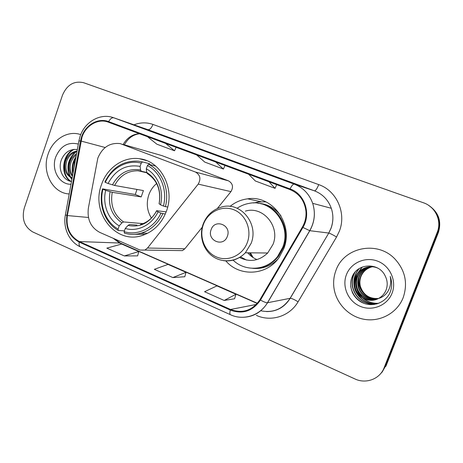 <?xml version="1.0" encoding="UTF-8"?>
<svg xmlns="http://www.w3.org/2000/svg" width="463" height="463" viewBox="0 0 463 463"><rect width="100%" height="100%" fill="white"/><g stroke="black" fill="none" stroke-linecap="round" stroke-linejoin="round"><path stroke-width="0.69" d="M97.832 158.12L88.381 208.084C87.009 219.445 90.823 227.564 99.834 232.432L140.052 250.072L144.89 250.078L147.529 248.029L198.193 184.118C201.139 178.926 200.242 174.91 195.502 172.062L120.189 143.599C109.829 142.459 102.381 147.303 97.832 158.12M225.828 260.895C239.4 277.036 266.752 275.769 279.137 257.451L283.738 248.758C293.964 224.017 272.18 194.778 247.67 198.835C241.119 199.663 235.245 202.181 230.042 206.4M101.53 184.552C90.464 212.714 116.063 245.297 142.94 235.239C153.959 231.251 161.795 223.224 166.443 211.145C175.263 188.296 160.69 160.8 139.421 158.734C123.528 156.361 107.103 167.814 101.53 184.552M177.873 250.558L182.434 250.622L184.841 248.787L202.204 227.264M217.309 208.541L230.95 191.63C233.618 187 232.796 183.4 228.479 180.836L161.969 155.626L122.834 144.363M379.342 375.036L382.253 371.928L385.042 366.939L385.968 366.106L438.339 232.605C441.8 221.395 438.681 212.384 428.981 205.572M437.251 232.252C442.038 220.805 435.318 206.66 423.425 202.765L83.606 82.715C74.039 80.579 66.985 84.77 62.441 95.297L24.284 208.078C21.57 218.964 24.406 226.928 32.798 231.969L354.907 378.937C365.932 384.267 379.967 379.047 384.105 367.79L437.251 232.252L437.801 232.432C441.285 221.129 438.143 212.048 428.373 205.19C438.143 212.048 441.285 221.129 437.801 232.432L385.042 366.939L437.801 232.432L438.339 232.605M48.111 154.063C41.543 171.9 52.562 193.227 69.213 193.962C52.562 193.227 41.543 171.9 48.111 154.063C52.585 140.208 66.261 131.035 78.623 133.998C66.261 131.035 52.585 140.208 48.111 154.063M335.935 270.479C334.066 275.427 333.337 280.561 333.73 285.885C334.928 301.899 347.725 316.304 363.895 319.262C380.036 322.312 397.19 313.092 403.169 297.668C408.001 283.35 405.287 270.49 395.026 259.101C377.443 240.1 343.731 247.265 335.935 270.479C334.066 275.427 333.337 280.561 333.73 285.885C334.928 301.899 347.725 316.304 363.895 319.262C380.036 322.312 397.19 313.092 403.169 297.668C408.001 283.35 405.287 270.49 395.026 259.101C377.443 240.1 343.731 247.265 335.935 270.479M82.003 137.129C85.672 125.809 97.392 118.603 107.37 121.81L289.855 189.535C299.202 193.453 304.567 200.653 305.945 211.14C306.396 216.834 305.204 222.153 302.374 227.101L259.946 299.7C252.387 310.592 242.577 313.85 230.522 309.469L79.376 241.564C69.907 236.321 65.902 227.657 67.367 215.567L82.003 137.129M81.54 136.95L80.493 140.96L66.88 215.463C65.381 227.854 69.485 236.732 79.19 242.108L230.302 310.054C242.664 314.551 252.717 311.217 260.472 300.047L302.918 227.431C311.425 213.756 304.654 193.812 290.081 188.921L108.631 121.613C98.22 117.492 85.423 124.888 81.54 136.95M270.311 175.13L249.927 167.641M166.362 136.932L148.154 130.242M216.846 155.487L197.579 148.403M80.741 134.577L78.623 133.998L80.741 134.577M124.327 255.941L138.784 251.542L121.705 244.036L106.82 248.133L124.327 255.941L137.633 255.871M224.173 300.464L235.962 294.26L216.916 285.891L204.577 291.725L224.173 300.464L234.579 298.762M172.838 277.574L186.045 272.319L168.023 264.396L154.329 269.321L172.838 277.574L184.783 276.735M196.596 154.902L204.773 162.091L223.415 169.053L224.995 165.453M215.758 162.021L223.415 169.053M147.419 136.643L156.882 144.196L174.539 150.793L176.096 147.292M165.54 143.374L174.539 150.793M248.631 174.227L255.362 180.992L275.074 188.354L276.677 184.644M268.939 181.768L275.074 188.354M186.045 272.319L184.766 276.787M138.784 251.542L137.621 255.923M235.962 294.26L234.562 298.814M73.53 170.326L74.502 162.108L75.365 160.285M72.436 176.31C68.946 172.201 68.211 167.16 70.231 161.193C71.505 157.987 73.617 155.481 76.574 153.67M72.604 175.402C69.89 171.333 69.462 166.674 71.308 161.425L73.357 157.756L76.378 154.752M72.101 178.157C65.445 174.846 63.373 168.879 65.873 160.256C68.2 154.983 71.933 151.899 77.061 151.002M72.141 177.919C66.284 174.256 64.56 168.445 66.973 160.493C69.01 155.73 72.344 152.726 76.974 151.47M78.322 144.08C68.049 141.609 60.503 145.961 55.682 157.125C51.023 169.678 59.27 184.563 70.978 184.291M77.321 149.572C70.341 148.791 65.133 151.962 61.695 159.087C57.418 168.677 62.846 180.379 71.487 181.496M71.128 181.432C60.937 175.494 62.123 155.383 74.202 149.352M71.956 178.944L71.128 177.763M70.706 177.063C66.203 169.192 68.669 157.084 76.592 151.563M73.079 172.786C72.141 167.427 73.044 162.472 75.793 157.935M70.515 181.293C60.543 175.384 61.515 155.736 73.252 149.456M71.869 179.401L70.417 177.393M69.849 176.38C66.111 167.172 67.957 159.029 75.388 151.945M72.865 173.966C71.36 167.716 72.413 161.957 76.019 156.702M156.633 183.527C153.074 186.502 150.475 190.264 148.837 194.801C146.14 203.13 146.997 210.879 151.395 218.056M165.297 214.028L160.933 213.125C154.167 228.039 137.847 236.049 124.148 231.679L125.276 228.467C137.499 232.16 151.881 225.059 158.005 211.921L156.644 210.677L166.176 211.875M136.909 225.099L129.617 224.509L128.008 225.429L125.276 228.467M124.431 230.881L118.325 230.493L118.082 229.058C105.431 221.974 98.943 204.617 102.936 189.228L105.686 190.357C102.271 204.085 108.029 219.445 119.205 225.863L121.948 222.842L123.569 221.933L143.079 223.623M141.238 163.138L142.419 161.9L138.559 161.17C123.552 160.348 112.324 167.299 104.875 182.005L105.327 182.358C111.687 167.913 127.284 159.347 141.238 163.138L140.098 166.385C126.115 164.087 115.443 169.782 108.076 183.481L114.627 185.472L143.414 190.577L141.18 196.914L112.243 192.313L105.686 190.357M102.936 189.228L102.497 188.858L135.289 194.512L136.967 189.436M140.752 233.288L144.028 233.092M155.776 166.13L148.611 164.296L147.437 165.54C160.493 172.155 167.699 190.073 163.451 206.047L165.384 206.66C169.904 189.946 162.322 171.142 148.611 164.296M134.947 234.295L145.365 234.324M165.384 206.66L167.699 206.984M124.148 231.679L124.373 233.109C130.132 234.834 135.954 234.782 141.852 232.958C151.135 229.816 158.138 223.409 162.866 213.732M102.497 188.858C98.254 204.941 105.049 223.137 118.325 230.493M163.451 206.047L160.516 204.849C164.128 190.652 157.79 174.852 146.285 168.804L147.437 165.54M158.005 211.921L160.933 213.125M119.205 225.863L118.082 229.058M146.285 168.804L146.702 172.369L147.373 173.625C157.31 180.286 161.222 190.299 159.104 203.668L160.516 204.849M142.419 161.9L149.618 163.74L149.711 164.573M108.076 183.481L105.327 182.358M146.713 172.485L141.325 171.246L140.538 169.956L140.098 166.385M135.289 194.512L141.18 196.914M227.356 236.292C231.847 225.128 214.757 218.276 211.128 229.642C206.648 240.633 223.583 247.728 227.356 236.292M239.498 257.44C249.702 262.533 259.101 261.051 267.695 253.001L272.996 244.418C280.509 226.355 262.851 205.584 245.355 211.14M233.132 260.154C245.332 272.192 266.948 270.664 277.69 256.346L282.661 247.433C291.979 224.954 271.445 198.61 249.262 203.361C244.886 204.102 240.847 205.734 237.131 208.252M255.541 268.285C264.749 267.782 272.4 263.8 278.5 256.34L283.46 247.462C290.851 229.144 278.749 206.579 260.484 203.679M250.414 252.833L253.174 257.613M249.407 252.821L252.381 257.087M247.717 252.804C250.28 255.854 253.377 258.111 257.017 259.575M240.476 256.838L246.507 260.056M253.585 202.973L258.568 201.937L265.912 201.885M378.329 298.56C369.115 299.225 362.986 295.168 359.936 286.389C359.126 282.887 359.346 279.571 360.596 276.446C362.749 271.445 366.54 268.227 371.974 266.786M376.292 299.428C367.801 302.426 357.054 296.43 355.167 287.384L354.716 287.477C356.823 297.599 369.665 303.554 378.491 298.473C382.044 296.557 384.579 293.721 386.096 289.965C387.826 285.208 387.519 280.537 385.181 275.954C379.029 262.099 357.442 263.123 352.297 276.538C347.863 286.261 352.962 298.56 362.818 302.871C372.634 307.31 384.921 302.906 389.696 293.334L390.187 292.17C392.132 286.967 392.138 281.718 390.211 276.428C391.316 281.678 390.61 286.545 388.092 291.042C385.847 294.815 382.646 297.292 378.491 298.473C369.393 299.029 363.345 294.972 360.353 286.302C359.548 282.806 359.768 279.502 361.013 276.388C363.119 271.474 366.835 268.274 372.171 266.798M377.611 298.901C369.503 300.915 360.006 295.087 358.235 286.742C357.419 283.2 357.644 279.849 358.906 276.689C361.25 271.335 365.342 268.025 371.187 266.757M377.796 298.82C369.74 300.695 360.422 294.902 358.663 286.655C357.847 283.119 358.073 279.779 359.334 276.631C361.626 271.364 365.643 268.077 371.384 266.763M376.87 299.214C368.542 301.778 358.333 295.851 356.498 287.106C355.671 283.518 355.897 280.127 357.176 276.932C359.728 271.214 364.126 267.828 370.383 266.769M377.056 299.139C368.785 301.558 358.756 295.654 356.932 287.014C356.111 283.437 356.336 280.057 357.615 276.874C360.11 271.249 364.433 267.874 370.585 266.763M354.716 287.477C353.882 283.848 354.114 280.416 355.41 277.187C358.657 268.737 369.352 264.199 377.97 268.222M355.167 287.384C354.334 283.767 354.565 280.346 355.856 277.123C358.565 271.127 363.206 267.683 369.781 266.798M375.794 299.104C365.035 299.069 356.597 287.714 359.016 277.493M346.411 274.715C341.758 286.614 348.135 301.361 360.283 306.361C372.356 311.541 387.392 305.458 392.074 293.183C396.941 280.983 390.072 265.884 377.721 261.19C365.429 256.305 350.879 262.741 346.411 274.715M364.572 303.566C357.228 300.435 352.673 295.041 350.919 287.384L350.694 286.047M374.376 304.44C362.934 303.74 355.717 297.935 352.725 287.014C351.747 281.487 352.58 276.475 355.225 271.984M377.16 303.809C366.708 304.764 356.319 296.945 354.49 286.655C353.286 279.681 354.924 273.621 359.398 268.476M378.792 303.248C373.288 303.682 368.259 302.131 363.704 298.606M362.523 297.576C359.317 294.578 357.21 290.822 356.215 286.308C355.422 282.025 355.792 278.014 357.332 274.27M357.992 272.834L362.35 267.029M359.207 300.794C356.064 298.432 353.703 295.487 352.123 291.945M373.838 304.515C362.541 303.664 355.428 297.848 352.499 287.06C351.573 281.84 352.268 277.071 354.589 272.753M376.899 303.884C366.447 304.799 356.099 296.98 354.27 286.701C353.084 279.843 354.646 273.859 358.958 268.754M378.618 303.317C372.831 303.757 367.616 302.055 362.963 298.224M361.649 296.98C358.808 294.092 356.921 290.55 356.001 286.348C355.26 282.43 355.52 278.703 356.788 275.172M357.471 273.494L362.025 267.157M147.529 248.029L184.841 248.787M198.193 184.118L230.95 191.63M195.502 172.062L228.479 180.836M139.363 133.651C132.43 134.258 127.03 137.858 123.164 144.456M133.992 124.831C140.358 122.365 146.678 122.232 152.964 124.42L318.729 184.615C317.086 188.696 315.644 190.768 314.418 190.825L147.766 129.628L113.823 117.805M318.729 184.615C336.578 190.588 346.7 213.026 339.333 231.251L336.56 236.992L298.068 301.824C289.716 316.368 271 322.202 256.38 315.367M302.918 227.431L309.735 230.684L328.718 233.039L330.941 228.415C333.383 221.713 333.505 215 331.305 208.281C328.198 199.831 322.566 194.014 314.418 190.825L294.231 184.124C303.138 187.608 309.29 194.014 312.681 203.338C315.65 212.835 314.701 221.951 309.822 230.696L267.556 302.744C261.282 312.589 252.572 317.433 241.426 317.288M66.88 215.463L65.399 214.844L78.901 140.931L80.493 140.96M65.364 215.029C62.818 228.039 69.369 242.068 80.516 246.918C79.248 246.258 78.803 244.649 79.19 242.108M230.302 310.054C229.642 312.722 229.712 314.284 230.516 314.742C243.376 320.836 259.951 315.65 267.458 302.756L290.122 298.311L328.782 233.051C330.229 233.456 332.822 234.77 336.56 236.992M260.472 300.047C263.719 301.888 266.051 302.79 267.458 302.756L309.735 230.684C314.655 221.945 315.633 212.83 312.681 203.338L331.305 208.281C333.516 215.006 333.412 221.719 330.993 228.421L328.782 233.051L290.197 298.299C291.817 298.369 294.439 299.544 298.068 301.824M290.081 188.921C291.725 185.588 293.108 183.99 294.231 184.124L113.869 117.822C112.063 117.411 110.316 118.673 108.631 121.613M80.151 136.151C84.787 121.862 100.216 112.984 113.209 117.59L147.766 129.628C149.728 129.883 151.459 128.147 152.964 124.42M384.105 367.79L385.042 366.939M260.767 310.76C273.095 313.231 282.881 309.081 290.122 298.311L290.197 298.299C284.577 307.241 276.666 311.668 266.457 311.576M230.522 309.469L256.352 304.446M80.984 141.041L105.182 147.506M67.367 215.567L88.45 217.471M113.128 238.266L119.373 242.849L257.26 303.456M79.376 241.564L120.322 243.052L257.405 303.282M112.243 192.313C110.096 205.161 113.875 215.035 123.569 221.933M159.133 203.894C161.448 189.923 157.304 179.412 146.702 172.369M128.008 225.429C140.173 227.779 149.717 222.94 156.639 210.925M110.072 191.746C107.769 205.254 111.733 215.619 121.948 222.842M140.538 169.956C128.355 168.069 118.997 173.046 112.463 184.887M141.383 171.264L138.038 170.783C127.776 170.668 119.969 175.564 114.627 185.472M247.329 242.502C252.144 229.735 245.633 214.259 233.728 209.716C221.893 204.976 207.783 212.019 203.361 224.532C198.772 236.975 204.796 252.08 216.481 256.959C228.097 262.023 242.693 255.344 247.329 242.502M223.455 260.652C231.841 261.722 239.145 259.101 245.361 252.781L251.102 243.399C259.251 223.646 240.181 200.994 221.326 207.106C212.708 209.664 206.672 215.278 203.211 223.953M281.058 215.995C275.028 208.026 267.226 203.755 257.642 203.188M252.653 268.337C262.226 269.246 270.595 266.219 277.771 259.257M146.661 160.632L139.421 158.734M261.016 201.723L247.67 198.835M144.89 250.078L182.434 250.622M107.37 121.81L108.359 122.139M80.105 136.296L78.924 140.781M80.516 246.918L230.516 314.742M114.697 238.949L120.322 243.052M124.362 144.797C128.193 138.119 133.303 134.444 139.687 133.772M147.547 233.306L141.852 232.958M156.552 210.856C152.773 217.969 147.425 222.512 140.497 224.48M146.777 172.774L138.038 170.783L141.325 171.246M278.5 256.34L277.69 256.346M267.695 253.001L245.361 252.781C236.825 261.826 222.744 263.337 212.951 256.543C203.118 249.806 198.922 235.939 203.078 224.318M360.353 286.302L359.936 286.389M358.663 286.655L358.235 286.742M356.932 287.014L356.498 287.106"/></g></svg>
